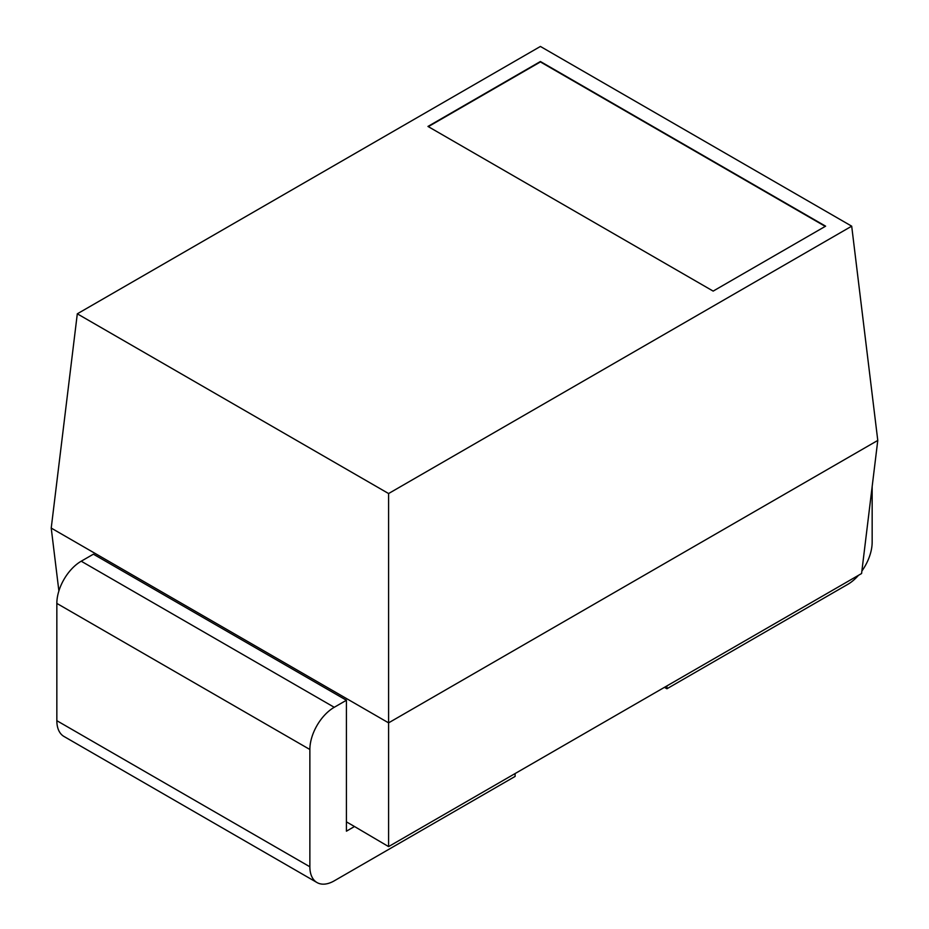 <?xml version="1.0" encoding="UTF-8"?>
<svg xmlns="http://www.w3.org/2000/svg" width="929" height="929" viewBox="0 0 929 929"><rect width="100%" height="100%" fill="white"/><g stroke="black" fill="none" stroke-linecap="round" stroke-linejoin="round"><path stroke-width="1.39" d="M515.107 773.555L515.107 776.423L334.243 880.843A34.454 19.892 120 0 1 317.01 882.55L63.985 736.465A34.454 19.892 120 0 1 56.843 720.695L56.843 603.409A34.454 19.892 -60 0 1 81.218 561.209L93.399 554.183L346.424 700.257L334.243 707.294L81.218 561.209M317.01 882.55A34.454 19.892 120 0 1 309.868 866.78L309.868 749.494A34.454 19.892 -60 0 1 334.243 707.294M58.887 590.983L51.223 528.078L388.589 722.855L388.589 846.598L354.495 826.52L346.424 831.188L346.424 700.257M354.495 826.52L346.424 821.863M388.589 846.598L861.578 573.53L877.777 440.427L851.696 226.177L540.411 46.45L77.304 313.816L388.589 493.543L851.696 226.177M877.777 440.427L388.589 722.855L388.589 493.543M51.223 528.078L77.304 313.816M872.157 486.622L872.157 542.153A34.454 19.892 -60 0 1 861.88 571.033M858.489 575.306A34.454 19.892 -60 0 1 847.782 584.353L666.917 688.772L666.917 685.916M666.917 688.772L664.444 687.344M427.955 126.437L713.158 291.102L825.614 226.177L540.411 61.511L427.955 126.437M825.254 226.386L540.411 61.929L428.315 126.646M309.868 866.78L56.843 720.695M309.868 749.494L56.843 603.409"/></g></svg>
